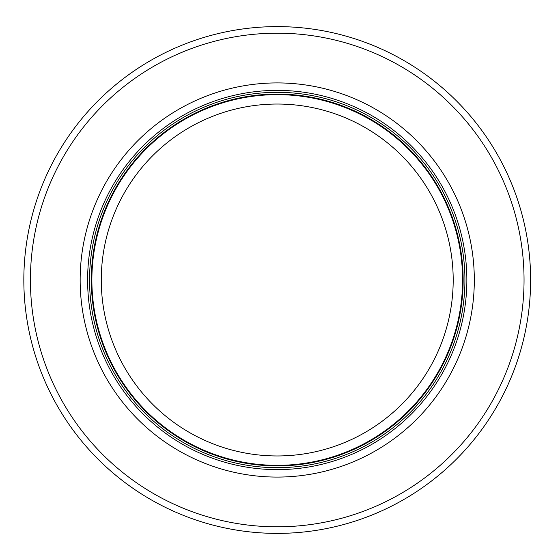 <?xml version="1.0" encoding="UTF-8"?>
<svg xmlns="http://www.w3.org/2000/svg" width="560" height="560" viewBox="0 0 560 560"><rect width="100%" height="100%" fill="white"/><g stroke="black" fill="none" stroke-linecap="round" stroke-linejoin="round"><path stroke-width="0.84" d="M462.581 280A185.346 185.346 0 0 0 184.555 119.483A185.346 185.346 0 0 0 184.555 440.517A185.346 185.346 0 0 0 462.581 280M464.926 280A187.698 187.698 0 0 0 183.386 117.453A187.698 187.698 0 0 0 183.386 442.547A187.698 187.698 0 0 0 464.926 280M474.313 280A197.078 197.078 0 0 0 178.689 109.326A197.078 197.078 0 0 0 178.689 450.674A197.078 197.078 0 0 0 474.313 280M530.621 280A253.386 253.386 0 0 0 150.535 60.557A253.386 253.386 0 0 0 150.535 499.443A253.386 253.386 0 0 0 530.621 280M453.194 280A175.966 175.966 0 0 1 189.252 432.39A175.966 175.966 0 0 1 189.252 127.61A175.966 175.966 0 0 1 453.194 280M463.148 280A185.913 185.913 0 0 0 184.275 118.993A185.913 185.913 0 0 0 184.275 441.007A185.913 185.913 0 0 0 463.148 280M466.858 280A189.623 189.623 0 0 0 182.42 115.78A189.623 189.623 0 0 0 182.42 444.22A189.623 189.623 0 0 0 466.858 280M524.048 280A246.82 246.82 0 0 0 153.825 66.248A246.82 246.82 0 0 0 153.825 493.752A246.82 246.82 0 0 0 524.048 280"/></g></svg>
